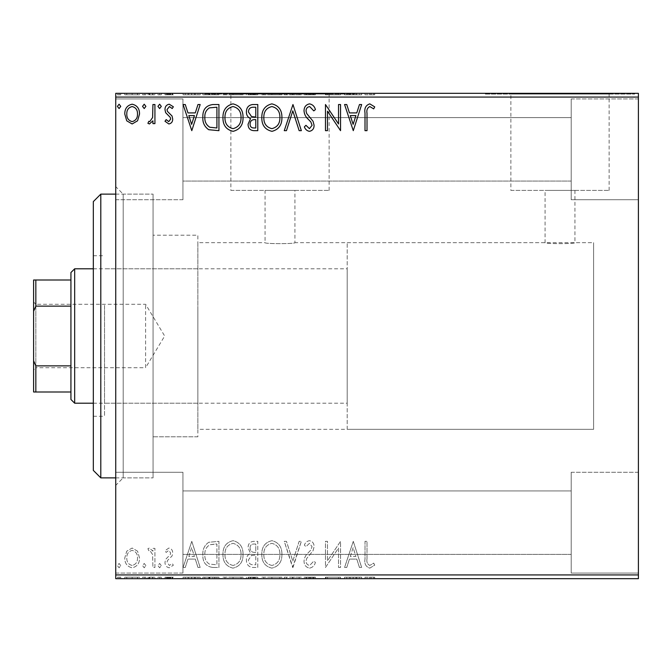 <?xml version="1.0" encoding="UTF-8"?>
<svg xmlns="http://www.w3.org/2000/svg" width="672" height="672" viewBox="0 0 672 672"><rect width="100%" height="100%" fill="white"/><g stroke="black" fill="none" stroke-linecap="round" stroke-linejoin="round"><path stroke-width="0.5" stroke-dasharray="3.36 2.52" d="M115.735 194.132L153.065 194.132L153.065 477.868L153.065 194.132L153.065 477.868L153.065 194.132L123.203 194.132L123.203 477.868L115.735 485.335L115.735 186.665L115.735 485.335M115.735 477.868L153.065 477.868L123.203 477.868L123.203 194.132L115.735 186.665M347.197 429.332L347.197 242.668L347.197 429.332L593.603 429.332L593.603 242.668L593.603 429.332L593.603 242.668L574.93 242.668C575.862 243.97 544.16 243.978 545.068 242.668L294.932 242.668C295.865 243.97 264.163 243.978 265.07 242.668L265.07 190.403L294.932 190.403L265.07 190.403M347.197 242.668L593.603 242.668L593.603 429.332L197.87 429.332L197.87 242.668L265.07 242.668C264.138 243.97 295.856 243.97 294.932 242.668L294.932 190.403M574.93 190.403L574.93 242.668C575.854 243.97 544.144 243.97 545.068 242.668L545.068 190.403L574.93 190.403L545.068 190.403M510.871 190.403L609.134 190.403L510.871 190.403L510.871 94.08L609.134 94.08L510.871 94.08M609.134 190.403L609.134 94.08M230.866 190.403L329.129 190.403L230.866 190.403L230.866 94.08L329.129 94.08L230.866 94.08M329.129 190.403L329.129 94.08M205.33 94.08L354.665 94.08L205.33 94.08L205.33 93.332L354.665 93.332L205.33 93.332M354.665 94.08L354.665 93.332M485.335 94.08L634.67 94.08L485.335 94.08L485.335 93.332L634.67 93.332L485.335 93.332M634.67 94.08L634.67 93.332M571.2 98.935L638.4 98.935L638.4 199.735L638.4 98.935L638.4 199.735L638.4 98.935L571.2 98.935L571.2 199.735L638.4 199.735L571.2 199.735L571.2 98.935M571.2 472.265L638.4 472.265L638.4 573.065L638.4 472.265L638.4 573.065L638.4 472.265L571.2 472.265L571.2 573.065L638.4 573.065L571.2 573.065L571.2 472.265M182.935 199.735L115.735 199.735L115.735 98.935L115.735 199.735L115.735 98.935L115.735 199.735L182.935 199.735L182.935 98.935L115.735 98.935L182.935 98.935L182.935 199.735M182.935 573.065L115.735 573.065L115.735 472.265L115.735 573.065L115.735 472.265L115.735 573.065L182.935 573.065L182.935 472.265L115.735 472.265L182.935 472.265L182.935 573.065M197.87 242.668L197.87 429.332M197.87 436.8L153.065 436.8L153.065 235.2L153.065 436.8L153.065 235.2L153.065 436.8L197.87 436.8L197.87 235.2L153.065 235.2L197.87 235.2L197.87 436.8M571.2 181.07L182.935 181.07L182.935 117.6L182.935 181.07L182.935 117.6L182.935 181.07L571.2 181.07L571.2 117.6L182.935 117.6L571.2 117.6L571.2 181.07M571.2 554.4L182.935 554.4L182.935 490.93L182.935 554.4L182.935 490.93L182.935 554.4L571.2 554.4L571.2 490.93L182.935 490.93L571.2 490.93L571.2 554.4M137.567 551.2L132.149 548.033L126.731 551.183L124.782 557.97C124.732 563.388 127.184 566.664 132.149 567.798C137.113 566.672 139.574 563.388 139.524 557.97L137.567 551.2L132.149 548.033L126.731 551.183L124.782 557.97C124.732 563.388 127.184 566.664 132.149 567.798C137.113 566.672 139.574 563.388 139.524 557.97L137.567 551.2M154.93 567.47L154.93 548.369L152.922 548.369L152.922 551.183L149.428 548.033L147.899 548.688L148.856 550.721L149.755 550.376L152.611 554.492L152.922 567.47L154.93 567.47L154.93 548.369L152.922 548.369L152.922 551.183L149.428 548.033L147.899 548.688L148.856 550.721L149.755 550.376L152.611 554.492L152.922 567.47L154.93 567.47M168.865 548.033L164.984 550.754L166.16 552.392L168.739 550.376L170.68 552.947L170.201 554.686L165.648 559.331L164.984 562.288C164.968 565.354 166.379 567.193 169.226 567.798L173.359 565.219L172.208 563.447L169.453 565.454L166.992 562.38L167.471 560.566L172.049 555.988L172.687 553.048C172.738 550.242 171.461 548.57 168.865 548.033L164.984 550.754L166.16 552.392L168.739 550.376L170.68 552.947L170.201 554.686L165.648 559.331L164.984 562.288C164.968 565.354 166.379 567.193 169.226 567.798L173.359 565.219L172.208 563.447L169.453 565.454L166.992 562.38L167.471 560.566L172.049 555.988L172.687 553.048C172.738 550.242 171.461 548.57 168.865 548.033M212.856 567.47L218.929 567.47L218.929 541.33L208.748 542.279C204.506 545.219 202.541 549.368 202.843 554.728C202.549 562.271 205.884 566.513 212.856 567.47L218.929 567.47L218.929 541.33L208.748 542.279C204.506 545.219 202.541 549.368 202.843 554.728C202.549 562.271 205.884 566.513 212.856 567.47M257.788 567.47L257.788 541.33L254.092 541.33C250.118 541.531 248.111 543.69 248.077 547.806L250.522 553.367C247.75 554.694 246.372 556.92 246.397 560.045C246.431 564.362 248.48 566.832 252.563 567.47L257.788 567.47L257.788 541.33L254.092 541.33C250.118 541.531 248.111 543.69 248.077 547.806L250.522 553.367C247.75 554.694 246.372 556.92 246.397 560.045C246.431 564.362 248.48 566.832 252.563 567.47L257.788 567.47M292.967 567.47L301.35 541.33L299.158 541.33L292.807 561.162L286.448 541.33L284.256 541.33L292.639 567.47L301.35 541.33L299.158 541.33L292.807 561.162L286.448 541.33L284.256 541.33L292.967 567.47M338.537 567.47L340.544 567.47L340.544 541.33L327.482 560.826L327.482 541.33L325.466 541.33L325.466 567.47L338.537 548.024L338.537 567.47L340.544 567.47L340.544 541.33L327.482 560.826L327.482 541.33L325.466 541.33L325.466 567.47L338.537 548.024L338.537 567.47M367.013 558.718L367.013 541.33L365.005 541.33L365.005 558.978C364.199 563.724 365.795 566.773 369.785 568.134L374.724 565.118L373.699 563.111L369.802 565.454C367.34 564.169 366.408 561.918 367.013 558.718L367.013 541.33L365.005 541.33L365.005 558.978C364.199 563.724 365.795 566.773 369.785 568.134L374.724 565.118L373.699 563.111L369.802 565.454C367.34 564.169 366.408 561.918 367.013 558.718M638.4 574.93L115.735 574.93L115.735 578.668L638.4 578.668L638.4 93.332L115.735 93.332L115.735 97.07L638.4 97.07M115.735 574.93L115.735 97.07M353.279 541.33L344.568 567.47L346.752 567.47L349.44 559.087L356.782 559.087L359.47 567.47L361.654 567.47L353.279 541.33L344.568 567.47L346.752 567.47L349.44 559.087L356.782 559.087L359.47 567.47L361.654 567.47L353.279 541.33M309.548 568.134C312.589 567.521 314.546 565.622 315.42 562.422L313.782 561.103L309.691 565.454C307.306 565.018 306.088 563.548 306.037 561.028L306.701 558.466L313.051 550.738L314.076 546.764C314.11 543.371 312.556 541.338 309.406 540.666C306.97 541.145 305.29 542.615 304.366 545.084L305.936 546.697L309.439 543.346L312.068 546.655L310.85 550.032L308.372 552.628C305.76 554.887 304.315 557.701 304.03 561.061C304.063 564.984 305.903 567.344 309.548 568.134C312.589 567.521 314.546 565.622 315.42 562.422L313.782 561.103L309.691 565.454C307.306 565.018 306.088 563.548 306.037 561.028L306.701 558.466L313.051 550.738L314.076 546.764C314.11 543.371 312.556 541.338 309.406 540.666C306.97 541.145 305.29 542.615 304.366 545.084L305.936 546.697L309.439 543.346L312.068 546.655L310.85 550.032L308.372 552.628C305.76 554.887 304.315 557.701 304.03 561.061C304.063 564.984 305.903 567.344 309.548 568.134M281.912 554.518C282.064 547.058 278.754 542.447 271.992 540.666C265.07 542.27 261.677 546.848 261.811 554.392C261.685 561.851 265.02 566.437 271.832 568.134C278.645 566.496 282.005 561.952 281.912 554.518C282.064 547.058 278.754 542.447 271.992 540.666C265.07 542.27 261.677 546.848 261.811 554.392C261.685 561.851 265.02 566.437 271.832 568.134C278.645 566.496 282.005 561.952 281.912 554.518M243.046 554.518C243.197 547.058 239.887 542.447 233.125 540.666C226.212 542.27 222.818 546.848 222.944 554.392C222.818 561.851 226.162 566.437 232.966 568.134C239.786 566.496 243.146 561.952 243.046 554.518C243.197 547.058 239.887 542.447 233.125 540.666C226.212 542.27 222.818 546.848 222.944 554.392C222.818 561.851 226.162 566.437 232.966 568.134C239.786 566.496 243.146 561.952 243.046 554.518M191.789 541.33L183.078 567.47L185.262 567.47L187.95 559.087L195.292 559.087L197.98 567.47L200.164 567.47L191.789 541.33L183.078 567.47L185.262 567.47L187.95 559.087L195.292 559.087L197.98 567.47L200.164 567.47L191.789 541.33M161.297 565.622L159.625 563.447L157.945 565.622L159.625 567.798L161.297 565.622L159.625 563.447L157.945 565.622L159.625 567.798L161.297 565.622M145.891 565.622L144.211 563.447L142.54 565.622L144.211 567.798L145.891 565.622L144.211 563.447L142.54 565.622L144.211 567.798L145.891 565.622M120.758 565.622L119.087 563.447L117.407 565.622L119.087 567.798L120.758 565.622L119.087 563.447L117.407 565.622L119.087 567.798L120.758 565.622M137.567 578.668L124.782 578.668L139.524 578.668L137.567 578.668L137.567 577.172L132.149 577.172L132.149 578.668L126.79 578.668L137.508 578.668L132.149 578.668L132.149 577.172L126.731 577.172L126.731 578.668M154.93 578.668L147.899 578.668L154.93 578.668L154.93 577.172L154.93 578.668M168.865 578.668L173.359 578.668L166.992 578.668L172.687 578.668L168.865 578.668L168.865 577.172L164.984 577.172L164.984 578.668L164.984 577.172L166.16 577.172L166.16 578.668M212.856 578.668L202.843 578.668L212.856 578.668L212.856 577.172L218.929 577.172L218.929 578.668L218.929 577.172L208.748 577.172L208.748 578.668M257.788 578.668L246.397 578.668L257.788 578.668L257.788 577.172L257.788 578.668M292.967 578.668L284.256 578.668L292.967 578.668L292.967 577.172L301.35 577.172L301.35 578.668M340.124 577.172L325.466 577.172L338.537 577.172L338.537 578.668L325.466 578.668L338.537 578.668L338.537 577.172L340.544 577.172L340.124 578.668M367.013 578.668L374.724 578.668L367.013 578.668L367.013 577.172L367.013 578.668M353.279 578.668L344.568 578.668L361.654 578.668L353.279 578.668L353.279 577.172L352.943 578.668M309.548 578.668L315.42 578.668L304.03 578.668L309.548 578.668L309.548 577.172L315.42 577.172L315.42 578.668M281.912 578.668L261.811 578.668L281.912 578.668L281.912 577.172L271.992 577.172L271.992 578.668M243.046 578.668L222.944 578.668L243.046 578.668L243.046 577.172L233.125 577.172L233.125 578.668M191.789 578.668L183.078 578.668L200.164 578.668L191.789 578.668L191.789 577.172L191.453 578.668M161.297 578.668L157.945 578.668L161.297 578.668L161.297 577.172L159.625 577.172L159.625 578.668L159.625 577.172L157.945 577.172L157.945 578.668M145.891 578.668L142.54 578.668L145.891 578.668L145.891 577.172L144.211 577.172L144.211 578.668L144.211 577.172L142.54 577.172L142.54 578.668M120.758 578.668L117.407 578.668L120.758 578.668L120.758 577.172L119.087 577.172L119.087 578.668L119.087 577.172L117.407 577.172L117.407 578.668M137.567 93.332L124.782 93.332L139.524 93.332L137.567 93.332L137.567 94.828L132.149 94.828L132.149 93.332L126.79 93.332L137.508 93.332L132.149 93.332L132.149 94.828L126.731 94.828L126.731 93.332M154.93 93.332L147.899 93.332L154.93 93.332L154.93 94.828L154.93 93.332M168.865 93.332L173.359 93.332L166.992 93.332L172.687 93.332L168.865 93.332L168.865 94.828L164.984 94.828L164.984 93.332L164.984 94.828L166.16 94.828L166.16 93.332M212.856 93.332L202.843 93.332L212.856 93.332L212.856 94.828L218.929 94.828L218.929 93.332L218.929 94.828L208.748 94.828L208.748 93.332M257.788 93.332L246.397 93.332L257.788 93.332L257.788 94.828L257.788 93.332M292.967 93.332L284.256 93.332L292.967 93.332L292.967 94.828L301.35 94.828L301.35 93.332M340.124 94.828L325.466 94.828L338.537 94.828L338.537 93.332L325.466 93.332L338.537 93.332L338.537 94.828L340.544 94.828L340.124 93.332M367.013 93.332L374.724 93.332L367.013 93.332L367.013 94.828L367.013 93.332M353.279 93.332L344.568 93.332L361.654 93.332L353.279 93.332L353.279 94.828L352.943 93.332M309.548 93.332L315.42 93.332L304.03 93.332L309.548 93.332L309.548 94.828L315.42 94.828L315.42 93.332M281.912 93.332L261.811 93.332L281.912 93.332L281.912 94.828L271.992 94.828L271.992 93.332M243.046 93.332L222.944 93.332L243.046 93.332L243.046 94.828L233.125 94.828L233.125 93.332M191.789 93.332L183.078 93.332L200.164 93.332L191.789 93.332L191.789 94.828L191.453 93.332M161.297 93.332L157.945 93.332L161.297 93.332L161.297 94.828L159.625 94.828L159.625 93.332L159.625 94.828L157.945 94.828L157.945 93.332M145.891 93.332L142.54 93.332L145.891 93.332L145.891 94.828L144.211 94.828L144.211 93.332L144.211 94.828L142.54 94.828L142.54 93.332M120.758 93.332L117.407 93.332L120.758 93.332L120.758 94.828L119.087 94.828L119.087 93.332L119.087 94.828L117.407 94.828L117.407 93.332M365.005 94.828L374.724 94.828L365.005 94.828L365.005 93.332M369.785 94.828L369.785 93.332M374.724 94.828L374.724 93.332M373.699 94.828L373.699 93.332M371.129 94.828L371.129 93.332M369.802 94.828L369.802 93.332M352.943 94.828L344.568 94.828L344.568 93.332M344.568 94.828L346.752 94.828L346.752 93.332M346.752 94.828L349.44 94.828L349.44 93.332M349.44 94.828L356.782 94.828L356.782 93.332M356.782 94.828L359.47 94.828L359.47 93.332M359.47 94.828L361.654 94.828L361.654 93.332M361.654 94.828L353.279 94.828M350.297 94.828L355.925 94.828L350.297 94.828L350.297 93.332L355.925 93.332L350.297 93.332M353.119 94.828L353.119 93.332M355.925 94.828L355.925 93.332M327.482 94.828L327.482 93.332L327.482 94.828M325.466 94.828L325.466 93.332L325.466 94.828M325.928 94.828L325.928 93.332M315.42 94.828L313.782 94.828L313.782 93.332M313.782 94.828L309.691 94.828L309.691 93.332M309.691 94.828L306.037 94.828L306.037 93.332M306.037 94.828L306.701 94.828L306.701 93.332M306.701 94.828L313.051 94.828L313.051 93.332M313.051 94.828L314.076 94.828L314.076 93.332M314.076 94.828L309.406 94.828L309.406 93.332M309.406 94.828L304.366 94.828L304.366 93.332M304.366 94.828L305.936 94.828L305.936 93.332M305.936 94.828L309.439 94.828L309.439 93.332M309.439 94.828L312.068 94.828L312.068 93.332M312.068 94.828L310.85 94.828L310.85 93.332M310.85 94.828L308.372 94.828L308.372 93.332M308.372 94.828L304.03 94.828L304.03 93.332M304.03 94.828L309.548 94.828M301.35 94.828L299.158 94.828L299.158 93.332M299.158 94.828L292.807 94.828L292.807 93.332M292.807 94.828L286.448 94.828L286.448 93.332M286.448 94.828L284.256 94.828L284.256 93.332M284.256 94.828L292.639 94.828L292.639 93.332M271.992 94.828L261.811 94.828L261.811 93.332M261.811 94.828L271.832 94.828L271.832 93.332M271.832 94.828L281.912 94.828M271.9 94.828L263.819 94.828L279.905 94.828L271.9 94.828L271.9 93.332L263.819 93.332L279.905 93.332L271.9 93.332L271.9 94.828M263.819 94.828L263.819 93.332M279.905 94.828L279.905 93.332M248.077 94.828L257.788 94.828L248.077 94.828L248.077 93.332M250.522 94.828L250.522 93.332M246.397 94.828L246.397 93.332M252.563 94.828L252.563 93.332M251.563 94.828L255.78 94.828L248.413 94.828L251.563 94.828L251.563 93.332L254.764 93.332L250.085 93.332L255.78 93.332L251.563 93.332M250.085 94.828L255.78 94.828L250.085 94.828L250.085 93.332M253.697 94.828L253.697 93.332M255.78 94.828L255.78 93.332L255.78 94.828M254.755 94.828L254.755 93.332L254.764 94.828M248.413 94.828L248.413 93.332M253.487 94.828L253.487 93.332M233.125 94.828L222.944 94.828L222.944 93.332M222.944 94.828L232.966 94.828L232.966 93.332M232.966 94.828L243.046 94.828M233.033 94.828L224.96 94.828L241.038 94.828L233.033 94.828L233.033 93.332L224.96 93.332L241.038 93.332L233.033 93.332L233.033 94.828M224.96 94.828L224.96 93.332M241.038 94.828L241.038 93.332M208.748 94.828L202.843 94.828L202.843 93.332M202.843 94.828L212.856 94.828M215.594 94.828L204.851 94.828L215.594 94.828L215.594 93.332L216.913 93.332L204.851 93.332L215.594 93.332M216.913 94.828L216.913 93.332L216.913 94.828M209.815 94.828L209.815 93.332M204.851 94.828L204.851 93.332M209.378 94.828L209.378 93.332M191.453 94.828L183.078 94.828L183.078 93.332M183.078 94.828L185.262 94.828L185.262 93.332M185.262 94.828L187.95 94.828L187.95 93.332M187.95 94.828L195.292 94.828L195.292 93.332M195.292 94.828L197.98 94.828L197.98 93.332M197.98 94.828L200.164 94.828L200.164 93.332M200.164 94.828L191.789 94.828M188.807 94.828L194.435 94.828L188.807 94.828L188.807 93.332L194.435 93.332L188.807 93.332M191.629 94.828L191.629 93.332M194.435 94.828L194.435 93.332M166.16 94.828L168.739 94.828L168.739 93.332M168.739 94.828L170.68 94.828L170.68 93.332M170.68 94.828L170.201 94.828L170.201 93.332M170.201 94.828L165.648 94.828L165.648 93.332M165.648 94.828L169.226 94.828L169.226 93.332M169.226 94.828L173.359 94.828L173.359 93.332M173.359 94.828L172.208 94.828L172.208 93.332M172.208 94.828L169.453 94.828L169.453 93.332M169.453 94.828L166.992 94.828L166.992 93.332M166.992 94.828L167.471 94.828L167.471 93.332M167.471 94.828L169.613 94.828L169.613 93.332M169.613 94.828L172.049 94.828L172.049 93.332M172.049 94.828L172.687 94.828L172.687 93.332M172.687 94.828L168.865 94.828M157.945 94.828L161.297 94.828M149.428 94.828L154.93 94.828L152.922 94.828L152.922 93.332L152.922 94.828L149.428 94.828L149.428 93.332M147.899 94.828L147.899 93.332M148.856 94.828L148.856 93.332M149.755 94.828L149.755 93.332M152.611 94.828L152.611 93.332M152.922 94.828L152.922 93.332M142.54 94.828L145.891 94.828M126.731 94.828L124.782 94.828L124.782 93.332M124.782 94.828L139.524 94.828L139.524 93.332M139.524 94.828L137.567 94.828M132.149 94.828L126.79 94.828L137.508 94.828L132.149 94.828L132.149 93.332L132.149 94.828M126.79 94.828L126.79 93.332M137.508 94.828L137.508 93.332M117.407 94.828L120.758 94.828M365.005 577.172L374.724 577.172L365.005 577.172L365.005 578.668M369.785 577.172L369.785 578.668M374.724 577.172L374.724 578.668M373.699 577.172L373.699 578.668M371.129 577.172L371.129 578.668M369.802 577.172L369.802 578.668M352.943 577.172L344.568 577.172L344.568 578.668M344.568 577.172L346.752 577.172L346.752 578.668M346.752 577.172L349.44 577.172L349.44 578.668M349.44 577.172L356.782 577.172L356.782 578.668M356.782 577.172L359.47 577.172L359.47 578.668M359.47 577.172L361.654 577.172L361.654 578.668M361.654 577.172L353.279 577.172M350.297 577.172L355.925 577.172L350.297 577.172L350.297 578.668L355.925 578.668L350.297 578.668M353.119 577.172L353.119 578.668M355.925 577.172L355.925 578.668M327.482 577.172L327.482 578.668L327.482 577.172M325.466 577.172L325.466 578.668L325.466 577.172M325.928 577.172L325.928 578.668M315.42 577.172L313.782 577.172L313.782 578.668M313.782 577.172L309.691 577.172L309.691 578.668M309.691 577.172L306.037 577.172L306.037 578.668M306.037 577.172L306.701 577.172L306.701 578.668M306.701 577.172L313.051 577.172L313.051 578.668M313.051 577.172L314.076 577.172L314.076 578.668M314.076 577.172L309.406 577.172L309.406 578.668M309.406 577.172L304.366 577.172L304.366 578.668M304.366 577.172L305.936 577.172L305.936 578.668M305.936 577.172L309.439 577.172L309.439 578.668M309.439 577.172L312.068 577.172L312.068 578.668M312.068 577.172L310.85 577.172L310.85 578.668M310.85 577.172L308.372 577.172L308.372 578.668M308.372 577.172L304.03 577.172L304.03 578.668M304.03 577.172L309.548 577.172M301.35 577.172L299.158 577.172L299.158 578.668M299.158 577.172L292.807 577.172L292.807 578.668M292.807 577.172L286.448 577.172L286.448 578.668M286.448 577.172L284.256 577.172L284.256 578.668M284.256 577.172L292.639 577.172L292.639 578.668M271.992 577.172L261.811 577.172L261.811 578.668M261.811 577.172L271.832 577.172L271.832 578.668M271.832 577.172L281.912 577.172M271.9 577.172L263.819 577.172L279.905 577.172L271.9 577.172L271.9 578.668L263.819 578.668L279.905 578.668L271.9 578.668L271.9 577.172M263.819 577.172L263.819 578.668M279.905 577.172L279.905 578.668M248.077 577.172L257.788 577.172L248.077 577.172L248.077 578.668M250.522 577.172L250.522 578.668M246.397 577.172L246.397 578.668M252.563 577.172L252.563 578.668M251.563 577.172L255.78 577.172L248.413 577.172L251.563 577.172L251.563 578.668L254.764 578.668L250.085 578.668L255.78 578.668L251.563 578.668M250.085 577.172L255.78 577.172L250.085 577.172L250.085 578.668M253.697 577.172L253.697 578.668M255.78 577.172L255.78 578.668L255.78 577.172M254.755 577.172L254.755 578.668L254.764 577.172M248.413 577.172L248.413 578.668M253.487 577.172L253.487 578.668M233.125 577.172L222.944 577.172L222.944 578.668M222.944 577.172L232.966 577.172L232.966 578.668M232.966 577.172L243.046 577.172M233.033 577.172L224.96 577.172L241.038 577.172L233.033 577.172L233.033 578.668L224.96 578.668L241.038 578.668L233.033 578.668L233.033 577.172M224.96 577.172L224.96 578.668M241.038 577.172L241.038 578.668M208.748 577.172L202.843 577.172L202.843 578.668M202.843 577.172L212.856 577.172M215.594 577.172L204.851 577.172L215.594 577.172L215.594 578.668L216.913 578.668L204.851 578.668L215.594 578.668M216.913 577.172L216.913 578.668L216.913 577.172M209.815 577.172L209.815 578.668M204.851 577.172L204.851 578.668M209.378 577.172L209.378 578.668M191.453 577.172L183.078 577.172L183.078 578.668M183.078 577.172L185.262 577.172L185.262 578.668M185.262 577.172L187.95 577.172L187.95 578.668M187.95 577.172L195.292 577.172L195.292 578.668M195.292 577.172L197.98 577.172L197.98 578.668M197.98 577.172L200.164 577.172L200.164 578.668M200.164 577.172L191.789 577.172M188.807 577.172L194.435 577.172L188.807 577.172L188.807 578.668L194.435 578.668L188.807 578.668M191.629 577.172L191.629 578.668M194.435 577.172L194.435 578.668M166.16 577.172L168.739 577.172L168.739 578.668M168.739 577.172L170.68 577.172L170.68 578.668M170.68 577.172L170.201 577.172L170.201 578.668M170.201 577.172L165.648 577.172L165.648 578.668M165.648 577.172L169.226 577.172L169.226 578.668M169.226 577.172L173.359 577.172L173.359 578.668M173.359 577.172L172.208 577.172L172.208 578.668M172.208 577.172L169.453 577.172L169.453 578.668M169.453 577.172L166.992 577.172L166.992 578.668M166.992 577.172L167.471 577.172L167.471 578.668M167.471 577.172L169.613 577.172L169.613 578.668M169.613 577.172L172.049 577.172L172.049 578.668M172.049 577.172L172.687 577.172L172.687 578.668M172.687 577.172L168.865 577.172M157.945 577.172L161.297 577.172M149.428 577.172L154.93 577.172L152.922 577.172L152.922 578.668L152.922 577.172L149.428 577.172L149.428 578.668M147.899 577.172L147.899 578.668M148.856 577.172L148.856 578.668M149.755 577.172L149.755 578.668M152.611 577.172L152.611 578.668M152.922 577.172L152.922 578.668M142.54 577.172L145.891 577.172M126.731 577.172L124.782 577.172L124.782 578.668M124.782 577.172L139.524 577.172L139.524 578.668M139.524 577.172L137.567 577.172M132.149 577.172L126.79 577.172L137.508 577.172L132.149 577.172L132.149 578.668L132.149 577.172M126.79 577.172L126.79 578.668M137.508 577.172L137.508 578.668M117.407 577.172L120.758 577.172M367.013 113.282L367.013 130.67L365.005 130.67L365.005 113.022C364.199 108.276 365.795 105.227 369.785 103.866L374.724 106.882L373.699 108.889L369.802 106.546C367.34 107.831 366.408 110.082 367.013 113.282M353.279 130.67L344.568 104.53L346.752 104.53L349.44 112.913L356.782 112.913L359.47 104.53L361.654 104.53L353.279 130.67M350.297 115.592L353.119 124.362L355.925 115.592L350.297 115.592M338.537 104.53L340.544 104.53L340.544 130.67L327.482 111.174L327.482 130.67L325.466 130.67L325.466 104.53L338.537 123.976L338.537 104.53M309.548 103.866C312.589 104.479 314.546 106.378 315.42 109.578L313.782 110.897L309.691 106.546C307.306 106.982 306.088 108.452 306.037 110.972L306.701 113.534L313.051 121.262L314.076 125.236C314.11 128.629 312.556 130.662 309.406 131.334C306.97 130.855 305.29 129.385 304.366 126.916L305.936 125.303L309.439 128.654L312.068 125.345L310.85 121.968L308.372 119.372C305.76 117.113 304.315 114.299 304.03 110.939C304.063 107.016 305.903 104.656 309.548 103.866M292.967 104.53L301.35 130.67L299.158 130.67L292.807 110.838L286.448 130.67L284.256 130.67L292.967 104.53M281.912 117.482C282.064 124.942 278.754 129.553 271.992 131.334C265.07 129.73 261.677 125.152 261.811 117.608C261.685 110.149 265.02 105.563 271.832 103.866C278.645 105.504 282.005 110.048 281.912 117.482M271.9 106.546C266.389 107.898 263.693 111.586 263.819 117.617C263.726 123.598 266.414 127.277 271.9 128.654C277.36 127.21 280.022 123.488 279.905 117.499C279.997 111.552 277.334 107.898 271.9 106.546M257.788 104.53L257.788 130.67L254.092 130.67C250.118 130.469 248.111 128.31 248.077 124.194L250.522 118.633C247.75 117.306 246.372 115.08 246.397 111.955C246.431 107.638 248.48 105.168 252.563 104.53L257.788 104.53M251.563 116.617L255.78 116.928L255.78 107.218L253.487 107.218C250.286 107.167 248.598 108.746 248.413 111.955L251.563 116.617M250.085 124.144C250.093 126.596 251.294 127.882 253.697 127.982L255.78 127.982L255.78 119.608L254.755 119.608C251.748 119.591 250.186 121.103 250.085 124.144M243.046 117.482C243.197 124.942 239.887 129.553 233.125 131.334C226.212 129.73 222.818 125.152 222.944 117.608C222.818 110.149 226.162 105.563 232.966 103.866C239.786 105.504 243.146 110.048 243.046 117.482M233.033 106.546C227.522 107.898 224.826 111.586 224.96 117.617C224.86 123.598 227.548 127.277 233.033 128.654C238.493 127.21 241.164 123.488 241.038 117.499C241.139 111.552 238.468 107.898 233.033 106.546M212.856 104.53L218.929 104.53L218.929 130.67L208.748 129.721C204.506 126.781 202.541 122.632 202.843 117.272C202.549 109.729 205.884 105.487 212.856 104.53M215.594 127.982L216.913 127.982L216.913 107.218L209.378 107.881C206.111 110.057 204.599 113.19 204.851 117.272C204.599 121.674 206.245 125 209.815 127.252L215.594 127.982M191.789 130.67L183.078 104.53L185.262 104.53L187.95 112.913L195.292 112.913L197.98 104.53L200.164 104.53L191.789 130.67M188.807 115.592L191.629 124.362L194.435 115.592L188.807 115.592M168.865 123.967L164.984 121.246L166.16 119.608L168.739 121.624L170.68 119.053L170.201 117.314L165.648 112.669L164.984 109.712C164.968 106.646 166.379 104.807 169.226 104.202L173.359 106.781L172.208 108.553L169.453 106.546L166.992 109.62L167.471 111.434L172.049 116.012L172.687 118.952C172.738 121.758 171.461 123.43 168.865 123.967M161.297 106.378L159.625 108.553L157.945 106.378L159.625 104.202L161.297 106.378M154.93 104.53L154.93 123.631L152.922 123.631L152.922 120.817L149.428 123.967L147.899 123.312L148.856 121.279L149.755 121.624L152.611 117.508L152.922 104.53L154.93 104.53M145.891 106.378L144.211 108.553L142.54 106.378L144.211 104.202L145.891 106.378M137.567 120.8L132.149 123.967L126.731 120.817L124.782 114.03C124.732 108.612 127.184 105.336 132.149 104.202C137.113 105.328 139.574 108.612 139.524 114.03L137.567 120.8M132.149 106.546C128.486 107.478 126.697 109.973 126.79 114.013C126.706 118.07 128.495 120.599 132.149 121.624C135.811 120.607 137.6 118.07 137.508 114.013C137.6 109.973 135.811 107.486 132.149 106.546M120.758 106.378L119.087 108.553L117.407 106.378L119.087 104.202L120.758 106.378M350.297 556.408L353.119 547.638L355.925 556.408L350.297 556.408L353.119 547.638L355.925 556.408L350.297 556.408M271.9 565.454C266.389 564.102 263.693 560.414 263.819 554.383C263.726 548.402 266.414 544.723 271.9 543.346C277.36 544.79 280.022 548.512 279.905 554.501C279.997 560.448 277.334 564.102 271.9 565.454C266.389 564.102 263.693 560.414 263.819 554.383C263.726 548.402 266.414 544.723 271.9 543.346C277.36 544.79 280.022 548.512 279.905 554.501C279.997 560.448 277.334 564.102 271.9 565.454M251.563 555.383L255.78 555.072L255.78 564.782L253.487 564.782C250.286 564.833 248.598 563.254 248.413 560.045L251.563 555.383L255.78 555.072L255.78 564.782L253.487 564.782C250.286 564.833 248.598 563.254 248.413 560.045L251.563 555.383M250.085 547.856C250.093 545.404 251.294 544.118 253.697 544.018L255.78 544.018L255.78 552.392L254.755 552.392C251.748 552.409 250.186 550.897 250.085 547.856C250.093 545.404 251.294 544.118 253.697 544.018L255.78 544.018L255.78 552.392L254.755 552.392C251.748 552.409 250.186 550.897 250.085 547.856M233.033 565.454C227.522 564.102 224.826 560.414 224.96 554.383C224.86 548.402 227.548 544.723 233.033 543.346C238.493 544.79 241.164 548.512 241.038 554.501C241.139 560.448 238.468 564.102 233.033 565.454C227.522 564.102 224.826 560.414 224.96 554.383C224.86 548.402 227.548 544.723 233.033 543.346C238.493 544.79 241.164 548.512 241.038 554.501C241.139 560.448 238.468 564.102 233.033 565.454M215.594 544.018L216.913 544.018L216.913 564.782L209.378 564.119C206.111 561.943 204.599 558.81 204.851 554.728C204.599 550.326 206.245 547 209.815 544.748L216.913 544.018L216.913 564.782L209.378 564.119C206.111 561.943 204.599 558.81 204.851 554.728C204.599 550.326 206.245 547 209.815 544.748L215.594 544.018M188.807 556.408L191.629 547.638L194.435 556.408L188.807 556.408L191.629 547.638L194.435 556.408L188.807 556.408M132.149 565.454C128.486 564.522 126.697 562.027 126.79 557.987C126.706 553.93 128.495 551.401 132.149 550.376C135.811 551.393 137.6 553.93 137.508 557.987C137.6 562.027 135.811 564.514 132.149 565.454C128.486 564.522 126.697 562.027 126.79 557.987C126.706 553.93 128.495 551.401 132.149 550.376C135.811 551.393 137.6 553.93 137.508 557.987C137.6 562.027 135.811 564.514 132.149 565.454M93.332 201.6L93.332 470.4M100.8 477.868L100.8 194.132M104.53 310.338L104.53 403.2L104.53 310.338M197.87 310.338L197.87 403.2L197.87 310.338M104.53 305.348L104.53 416.27L104.53 305.348M93.332 366.652L93.332 255.73L93.332 366.652M33.6 302.03L35.843 304.265L35.843 367.735L145.597 367.735L145.597 304.265L145.597 367.735L164.665 336L145.597 304.265L35.843 304.265L35.843 367.735L33.6 369.97L33.6 302.03L33.6 369.97M93.332 403.2L347.197 403.2L347.197 268.8L347.197 403.2M93.332 268.8L347.197 268.8M70.93 272.53L70.93 399.47M74.668 403.2L74.668 268.8M33.6 392.003L35.843 392.003L35.843 365.87L33.6 360.755L33.6 392.003M70.93 392.003L35.843 392.003M70.93 279.997L33.6 279.997L33.6 360.755M70.93 365.87L35.843 365.87M33.6 311.245L35.843 306.13L35.843 279.997M70.93 306.13L35.843 306.13M310.027 94.828L310.027 93.332M254.092 94.828L254.092 93.332M214.973 94.828L214.973 93.332M214.754 94.828L214.754 93.332M168.185 94.828L168.185 93.332M310.027 577.172L310.027 578.668M254.092 577.172L254.092 578.668M214.973 577.172L214.973 578.668M214.754 577.172L214.754 578.668M168.185 577.172L168.185 578.668M197.87 403.2L104.53 403.2M93.332 416.27L104.53 416.27M93.332 255.73L104.53 255.73M197.87 268.8L104.53 268.8"/><path stroke-width="1.01" d="M137.567 120.8L132.149 123.967L126.731 120.817L124.782 114.03C124.732 108.612 127.184 105.336 132.149 104.202C137.113 105.328 139.574 108.612 139.524 114.03L137.567 120.8M154.93 104.53L154.93 123.631L152.922 123.631L152.922 120.817L149.428 123.967L147.899 123.312L148.856 121.279L149.755 121.624L152.611 117.508L152.922 104.53L154.93 104.53M168.865 123.967L164.984 121.246L166.16 119.608L168.739 121.624L170.68 119.053L170.201 117.314L165.648 112.669L164.984 109.712C164.968 106.646 166.379 104.807 169.226 104.202L173.359 106.781L172.208 108.553L169.453 106.546L166.992 109.62L167.471 111.434L172.049 116.012L172.687 118.952C172.738 121.758 171.461 123.43 168.865 123.967M212.856 104.53L218.929 104.53L218.929 130.67L208.748 129.721C204.506 126.781 202.541 122.632 202.843 117.272C202.549 109.729 205.884 105.487 212.856 104.53M257.788 104.53L257.788 130.67L254.092 130.67C250.118 130.469 248.111 128.31 248.077 124.194L250.522 118.633C247.75 117.306 246.372 115.08 246.397 111.955C246.431 107.638 248.48 105.168 252.563 104.53L257.788 104.53M292.967 104.53L301.35 130.67L299.158 130.67L292.807 110.838L286.448 130.67L284.256 130.67L292.967 104.53M338.537 104.53L340.544 104.53L340.544 130.67L327.482 111.174L327.482 130.67L325.466 130.67L325.466 104.53L338.537 123.976L338.537 104.53M367.013 113.282L367.013 130.67L365.005 130.67L365.005 113.022C364.199 108.276 365.795 105.227 369.785 103.866L374.724 106.882L373.699 108.889L369.802 106.546C367.34 107.831 366.408 110.082 367.013 113.282M115.735 97.07L115.735 93.332L638.4 93.332L638.4 97.07L115.735 97.07L115.735 574.93L638.4 574.93L638.4 578.668L115.735 578.668L115.735 574.93M638.4 97.07L638.4 574.93M353.279 130.67L344.568 104.53L346.752 104.53L349.44 112.913L356.782 112.913L359.47 104.53L361.654 104.53L353.279 130.67M309.548 103.866C312.589 104.479 314.546 106.378 315.42 109.578L313.782 110.897L309.691 106.546C307.306 106.982 306.088 108.452 306.037 110.972L306.701 113.534L313.051 121.262L314.076 125.236C314.11 128.629 312.556 130.662 309.406 131.334C306.97 130.855 305.29 129.385 304.366 126.916L305.936 125.303L309.439 128.654L312.068 125.345L310.85 121.968L308.372 119.372C305.76 117.113 304.315 114.299 304.03 110.939C304.063 107.016 305.903 104.656 309.548 103.866M281.912 117.482C282.064 124.942 278.754 129.553 271.992 131.334C265.07 129.73 261.677 125.152 261.811 117.608C261.685 110.149 265.02 105.563 271.832 103.866C278.645 105.504 282.005 110.048 281.912 117.482M243.046 117.482C243.197 124.942 239.887 129.553 233.125 131.334C226.212 129.73 222.818 125.152 222.944 117.608C222.818 110.149 226.162 105.563 232.966 103.866C239.786 105.504 243.146 110.048 243.046 117.482M191.789 130.67L183.078 104.53L185.262 104.53L187.95 112.913L195.292 112.913L197.98 104.53L200.164 104.53L191.789 130.67M161.297 106.378L159.625 108.553L157.945 106.378L159.625 104.202L161.297 106.378M145.891 106.378L144.211 108.553L142.54 106.378L144.211 104.202L145.891 106.378M120.758 106.378L119.087 108.553L117.407 106.378L119.087 104.202L120.758 106.378M350.297 115.592L353.119 124.362L355.925 115.592L350.297 115.592M263.819 117.617C263.726 123.598 266.414 127.277 271.9 128.654C277.36 127.21 280.022 123.488 279.905 117.499C279.997 111.552 277.334 107.898 271.9 106.546C266.389 107.898 263.693 111.586 263.819 117.617M253.697 127.982L255.78 127.982L255.78 119.608L254.755 119.608C251.748 119.591 250.186 121.103 250.085 124.144C250.093 126.596 251.294 127.882 253.697 127.982M254.764 116.928L255.78 116.928L255.78 107.218L253.487 107.218C250.286 107.167 248.598 108.746 248.413 111.955L251.563 116.617L254.764 116.928M224.96 117.617C224.86 123.598 227.548 127.277 233.033 128.654C238.493 127.21 241.164 123.488 241.038 117.499C241.139 111.552 238.468 107.898 233.033 106.546C227.522 107.898 224.826 111.586 224.96 117.617M216.913 127.982L216.913 107.218L209.378 107.881C206.111 110.057 204.599 113.19 204.851 117.272C204.599 121.674 206.245 125 209.815 127.252L216.913 127.982M188.807 115.592L191.629 124.362L194.435 115.592L188.807 115.592M126.79 114.013C126.706 118.07 128.495 120.599 132.149 121.624C135.811 120.607 137.6 118.07 137.508 114.013C137.6 109.973 135.811 107.486 132.149 106.546C128.486 107.478 126.697 109.973 126.79 114.013M100.8 477.868L93.332 470.4L93.332 201.6L100.8 194.132L100.8 477.868L115.735 477.868M74.668 403.2L70.93 399.47L70.93 272.53L74.668 268.8L74.668 403.2L93.332 403.2M74.668 268.8L93.332 268.8M70.93 392.003L33.6 392.003L33.6 279.997L35.843 279.997L35.843 306.13L33.6 311.245M33.6 360.755L35.843 365.87L35.843 392.003M70.93 365.87L35.843 365.87M70.93 306.13L35.843 306.13M70.93 279.997L35.843 279.997M100.8 194.132L115.735 194.132"/></g></svg>
